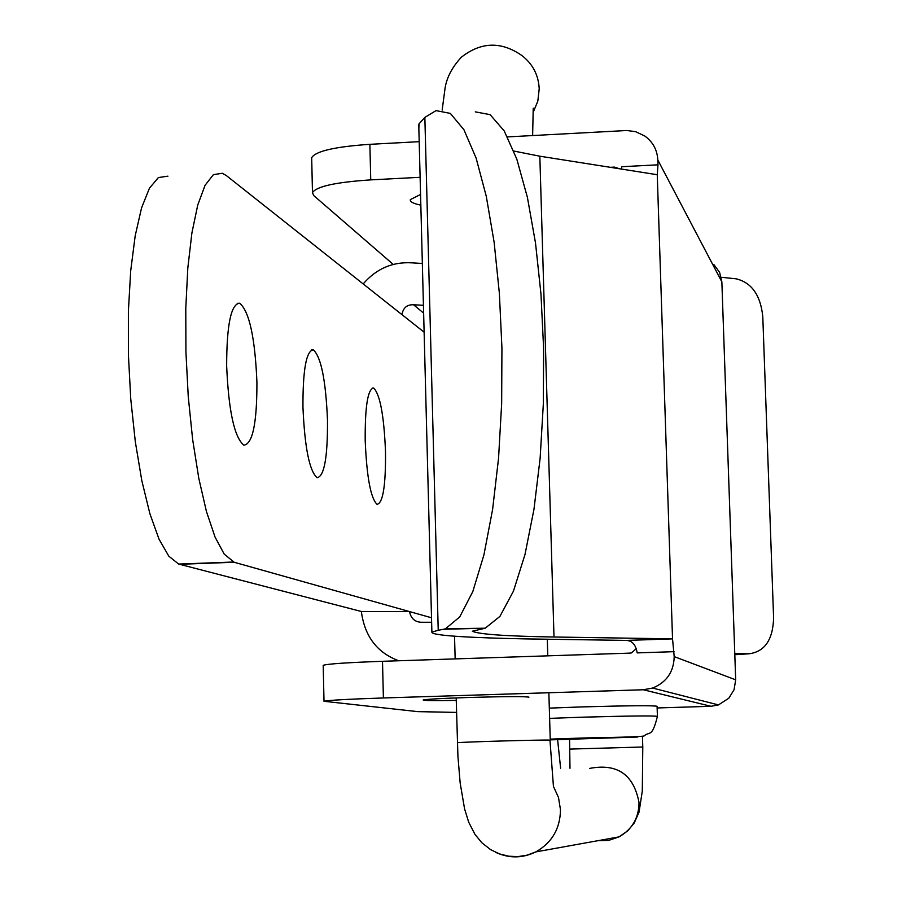 <?xml version="1.0" encoding="UTF-8"?>
<svg xmlns="http://www.w3.org/2000/svg" width="902" height="902" viewBox="0 0 902 902"><rect width="100%" height="100%" fill="white"/><g stroke="black" fill="none" stroke-linecap="round" stroke-linejoin="round"><path stroke-width="1.35" d="M582.049 706.909L549.318 708.126L582.049 706.909C628.649 705.601 653.657 705.398 657.084 706.289L657.411 716.256M431.63 622.256L421.651 622.267C415.055 622.166 410.996 618.603 409.474 611.567L361.341 611.488C364.679 636.406 377.171 652.834 398.808 660.771M424.12 332.195L401.976 314.651C403.138 307.808 406.982 304.515 413.533 304.763L423.433 305.293M422.35 263.474L412.462 262.877C392.798 261.557 376.371 268.57 363.19 283.938M361.341 611.488L178.686 564.066L168.809 556.184L159.045 539.204L149.879 513.678L141.817 480.676L135.323 441.788L130.756 399.022L128.4 354.666L128.388 311.156L130.7 270.837L135.187 235.839L141.558 207.888L149.439 188.225L158.38 177.581L167.941 176.149M431.517 617.769L234.193 562.262L224.203 554.099L215.048 537.051L206.423 511.445L198.801 478.353L192.622 439.364L188.247 396.497L185.925 352.028L185.778 308.416L187.819 268.018L191.9 232.964L197.763 204.968L205.07 185.293L213.391 174.661L222.298 173.263L226.402 175.608L401.976 314.651M256.923 382.211C257.002 423.185 252.639 444.167 243.822 445.16C234.328 437.323 228.612 410.906 226.65 365.885C226.706 324.619 231.059 303.737 239.74 303.23C249.335 311.517 255.063 337.844 256.923 382.211M327.494 420.276C327.708 457.37 324.246 476.515 317.087 477.699C309.397 470.979 304.684 447.415 302.948 407.039C302.824 369.685 306.297 350.619 313.344 349.841C321.112 356.944 325.825 380.418 327.494 420.276M385.504 451.564C385.808 485.456 383 503.057 377.092 504.353C370.733 498.468 366.764 477.226 365.197 440.616C364.972 406.509 367.768 388.976 373.608 388.018C380.024 394.208 383.993 415.382 385.504 451.564M621.557 169.091L621.692 166.723L657.986 164.818L657.829 160.015C657.242 149.901 652.868 141.873 644.704 135.954L635.527 131.658L626.845 130.508L507.51 136.901M393.396 264.557L313.693 195.542L312.475 192.611C316.467 186.41 335.894 182.17 370.745 179.881L369.876 144.32C335.059 146.676 315.666 151.13 311.686 157.681L311.72 159.09M369.876 144.32L419.193 141.67M615.029 168.054L614.442 167.095L610.316 167.321M420.118 177.299L370.745 179.881M420.839 205.149C413.375 203.626 409.88 201.777 410.331 199.601L420.558 194.46M418.855 128.772L419.013 123.901L424.853 117.395L436.038 110.619L450.323 113.393L463.944 129.741L476.109 158.087L486.291 196.365L494.127 242.232L499.381 293.466L501.929 347.935L501.659 403.566L498.558 458.171L492.605 509.45L483.934 554.854L472.828 591.52L459.738 616.912L445.509 628.762L443.525 629.269L485.175 628.209L499.922 616.393L513.475 591.092L524.987 554.55L533.973 509.303L540.129 458.216L543.342 403.814L543.613 348.397L540.975 294.12L535.517 243.066L527.399 197.358L516.835 159.214L504.229 130.948L490.102 114.644L475.298 111.859M483.111 628.717L472.321 631.22C478.579 634.286 505.808 636.214 553.997 637.004L539.836 156.204L657.254 174.717L672.531 638.853L553.997 637.004M424.853 117.395L438.225 630.272L431.889 632.122C431.088 635.91 476.019 637.894 525.697 638.898L626.304 640.409L672.531 638.853L674.2 656.611L735.682 679.826L721.859 281.875L657.829 160.015M438.225 630.272L443.525 629.269M513.824 151.051L539.836 156.204M657.986 164.818L657.254 174.729M674.031 651.672L637.184 652.89C635.876 645.02 632.37 640.86 626.653 640.42L626.304 640.409M657.141 707.957L710.979 706.3L643.284 689.759L383.395 697.968L382.504 661.301C347.123 662.575 327.358 663.906 323.198 665.315L323.198 665.597M456.57 712.411L417.75 711.633L324.01 701.294C328.181 700.268 347.98 699.151 383.395 697.968M456.254 700.403C434.29 700.753 423.252 700.617 423.139 699.997C426.398 699.219 441.428 698.385 468.217 697.494C505.853 696.434 526.08 696.344 528.888 697.212L528.888 697.066M382.504 661.301L629.833 653.127L631.479 652.89L636.395 648.572M713.843 264.523L719.604 272.381L721.859 281.875M735.682 679.826L734.07 689.714L728.805 698.216L718.454 704.924L710.979 706.3M643.284 689.759L652.631 688.046C666.623 682.284 673.817 671.81 674.2 656.611M614.442 167.095L619.426 168.753M734.769 653.691L749.246 653.758C764.772 651.639 772.89 639.743 773.612 618.062L762.788 316.557C760.533 295.123 751.625 282.54 736.066 278.808L721.262 277.275M560.616 768.2L557.628 739.787M550.22 739.121L585.195 737.937C625.503 737.306 645.212 736.562 644.332 735.728C649.575 731.161 652.033 738.084 657.411 716.368C653.984 715.613 628.965 715.884 582.365 717.191L549.611 718.364M550.243 739.877L637.77 737.035L550.22 739.245M413.533 304.763L423.636 313.107M179.487 564.302L234.193 562.262M457.382 742.831L457.382 742.774C457.585 742.075 545.834 739.572 549.961 740.147L553.377 785.597M495.536 852.289C509.032 858.524 522.483 858.388 535.856 851.894L535.968 851.838C552.08 842.547 560.243 828.487 560.469 809.669L558.507 797.56L553.456 786.42M597.891 840.687L608.692 840.382L619.031 836.876C632.212 829.333 638.864 817.9 639.022 802.566C633.745 774.525 617.284 763.137 589.626 768.414M642.438 736.235L642.788 747.003L569.861 749.088M442.16 110.089L445.092 87.979C446.862 77.245 452.285 66.985 461.373 57.209C481.037 41.774 501.185 41.188 521.796 55.473C532.676 63.828 538.483 74.922 539.216 88.757L537.84 101.069L533.093 112.603M749.246 653.758L734.803 654.739M178.686 564.066L233.449 562.025M237.215 303.343L239.74 303.23M311.506 349.92L313.344 349.841M372.233 388.074L373.608 388.018M311.686 157.681L312.475 192.611M445.509 628.762L485.175 628.209M418.753 124.645L431.889 632.122M626.653 640.42L672.576 638.875M324.01 701.294L323.198 665.315M652.631 688.046L718.454 704.924M535.968 851.838L527.118 855.164L517.917 856.607L508.705 856.212L499.482 853.912L490.609 849.639L481.905 842.818L475.004 834.44L468.69 822.173L464.586 808.914L460.167 783.015L457.923 756.282L456.187 697.911M455.149 658.9L454.54 636.147M619.031 836.876L535.856 851.894M642.788 747.036L642.303 791.02L639.056 812.093L634.23 823.007L627.702 830.889L618.93 836.932M550.254 740.181L548.867 692.736M547.785 655.844L547.3 639.225M569.579 739.561L569.985 768.29M532.631 135.548L533.229 108.206"/></g></svg>
